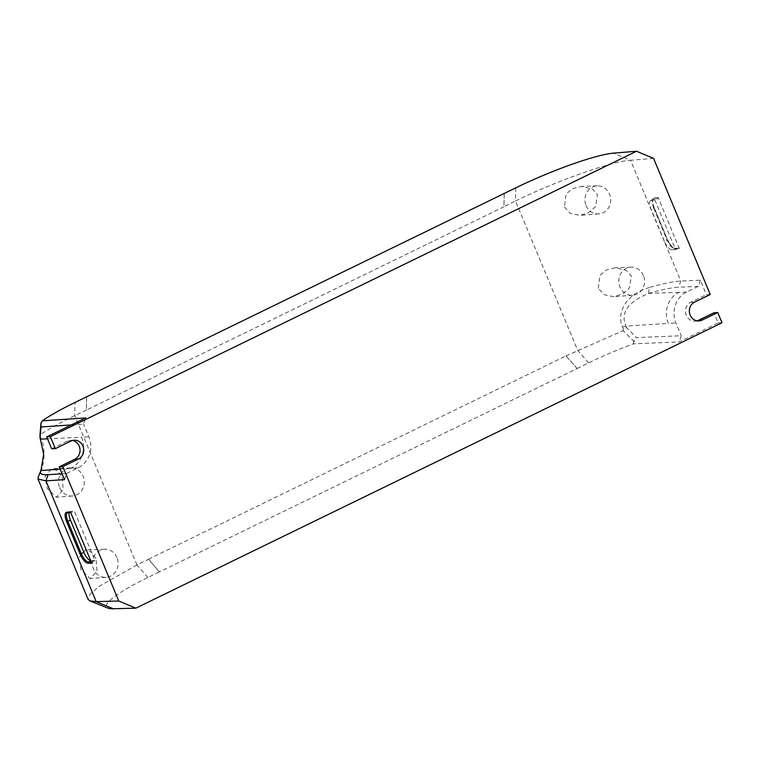 <?xml version="1.0" encoding="UTF-8"?>
<svg xmlns="http://www.w3.org/2000/svg" width="760" height="760" viewBox="0 0 760 760"><rect width="100%" height="100%" fill="white"/><g stroke="black" fill="none" stroke-linecap="round" stroke-linejoin="round"><path stroke-width="0.57" stroke-dasharray="3.8 2.85" d="M147.868 577.495L136.952 564.965L148.57 559.303L159.391 571.89L147.877 577.495A79.648 12.122 -22.4 0 0 107.939 608.123M159.391 571.89L148.57 559.303M148.532 559.189L566.029 355.908L577.144 368.505L159.439 571.89M577.144 368.505L588.62 362.89A79.657 12.112 -22.4 0 1 633.336 343.843L679.145 341.915L718.172 322.905L713.944 312.797M721.962 322.772L718.19 322.905M697.186 320.844A9.918 9.091 -93.1 0 1 695.324 321.204A9.918 9.091 -93.1 0 1 685.805 313.709A9.918 9.091 -93.1 0 1 690.831 302.242L706.392 294.661L710.239 294.5M653.581 158.384L630.543 160.284L613.481 153.149M648.66 293.379L649.22 287.546C662.976 283.575 673.512 281.409 680.817 281.048L700.369 280.183L706.392 294.661M679.44 248.71L658.112 197.476L657.685 198.711L654.92 200.051L675.535 249.584L678.614 248.149L679.44 248.71L675.554 248.872A0.941 0.855 87.6 0 0 674.424 248.397L671.726 249.708A9.367 3.496 -116 0 1 664.449 241.357L667.071 240.075C669.446 245.223 671.897 247.998 674.424 248.397L678.3 248.235M657.685 198.711L653.866 199.025L650.664 200.469A9.367 3.496 -116 0 1 651.178 200.336L653.866 199.025A0.941 0.855 85.3 0 0 654.284 197.79C652.004 198.541 651.928 201.77 654.047 207.461L667.47 239.714C670.082 245.376 672.771 248.434 675.554 248.872M51.633 448.742L67.194 441.161A9.918 9.091 -93.1 0 1 70.614 440.315A9.918 9.091 -93.1 0 1 72.495 440.467M136.952 564.956L99.76 585.941L90.24 593.95L88.065 599.327M566.029 355.908L623.058 330.666L623.466 329.374L626.591 327.588L636.414 337.62L681.274 335.73L679.145 341.915M577.096 368.505L566.077 356.012M634.391 341.791L622.858 330.467M633.317 343.824L633.802 341.231L636.424 337.62M700.369 280.183L698.24 286.368L686.584 292.049A23.427 21.47 86.9 0 0 675.953 322.962L681.274 335.73M626.591 327.588L625.955 326.069C620.217 312.901 627.779 302.005 648.66 293.388A89.034 13.537 -22.4 0 1 678.689 287.242M698.24 286.368L678.67 287.204M623.466 329.374L622.497 327.066C616.92 314.526 623.646 295.013 649.22 287.546M515.755 187.853L515.527 201.001C556.586 180.889 611.486 161.329 630.543 160.284L680.798 281.019L678.708 287.185M564.442 206.957L570.142 213.332L579.832 215.374L588.525 212.743L595.536 206.644L597.512 194.75L592.486 189.107L581.447 186.371L572.242 188.746L566.086 194.047L564.442 206.957M598.291 288.287L599.934 275.376L606.091 270.076L615.306 267.701L626.344 270.437L631.37 276.079L629.394 287.974L622.373 294.072L613.681 296.704L603.991 294.661L598.291 288.287M588.62 362.89L577.704 350.351L515.527 201.001L503.908 206.663L504.231 193.477M504.279 193.458L503.908 206.653M503.956 206.767L86.45 410.058L86.573 396.844M86.45 410.058L74.784 415.606C60.477 422.579 48.887 428.953 40.005 434.71M86.526 396.844L86.403 409.944M71.307 424.925L83.59 424.089L85.719 417.905M64.495 479.636L66.623 473.452L78.27 467.77A23.427 21.47 86.9 0 0 88.901 436.858L83.59 424.089M66.623 473.452L62.044 473.755M40.945 470.544L38.266 476.815M39.957 435.993L40.916 438.301C47.053 450.803 43.054 470.164 38.437 476.491M96.064 558.562L91.589 552.273L85.519 549.879L78.897 557.85L81.026 569.781L90.24 578.54L96.995 571.121L96.064 558.562M62.215 477.233L63.137 489.792L56.383 497.211L47.177 488.461L45.039 476.529L51.661 468.549L57.731 470.943L62.215 477.233M116.954 557.593A14.06 12.882 86.9 0 0 104.719 549.252A14.06 12.882 86.9 0 0 93.508 569.012A14.06 12.882 86.9 0 0 106.257 577.315A14.06 12.882 86.9 0 0 116.954 557.593M59.65 487.683A14.06 12.882 86.9 0 0 72.399 495.986A14.06 12.882 86.9 0 0 83.096 476.263A14.06 12.882 86.9 0 0 70.87 467.923A14.06 12.882 86.9 0 0 59.65 487.683M650.664 200.469A9.367 3.496 -116 0 0 651.025 209.105L664.449 241.357M586.102 205.608A14.06 12.882 86.9 0 0 598.842 213.911A14.06 12.882 86.9 0 0 609.548 194.189A14.06 12.882 86.9 0 0 597.312 185.848A14.06 12.882 86.9 0 0 586.102 205.608M643.397 275.519A14.06 12.882 86.9 0 0 631.17 267.178A14.06 12.882 86.9 0 0 619.951 286.938A14.06 12.882 86.9 0 0 632.7 295.241A14.06 12.882 86.9 0 0 643.397 275.519M653.866 199.025C651.795 199.709 651.719 202.644 653.647 207.822L651.025 209.105M91.77 563.169L92.188 561.934L94.962 560.586L74.347 511.062L71.278 512.487L70.442 511.926M69.217 512.62A9.367 3.496 64 0 1 70.091 511.47A9.367 3.496 64 0 1 70.594 511.337L74.347 511.062M94.962 560.586L91.143 560.718A9.367 3.496 64 0 1 90.734 560.681M67.431 512.772L70.594 511.337M675.535 249.584L671.726 249.708M651.178 200.336L654.92 200.051M694.611 302.109L690.831 302.242M654.284 197.79L658.112 197.476M67.194 441.161L70.974 441.028M686.584 292.049L679.031 292.305A23.588 21.622 86.9 0 0 668.325 323.437L675.953 322.962M622.497 327.066L625.955 326.069L668.363 323.418M679.05 292.344L648.66 293.388M136.933 564.899L74.784 415.606L75.002 402.458M47.5 438.805L81.519 437.219M78.27 467.77L70.841 468.331A23.588 21.622 86.9 0 0 81.548 437.199L88.901 436.858M70.832 468.293L60.106 469.101M40.916 438.301L40.632 439.128M678.614 248.149L674.737 248.32C672.847 248.263 670.453 245.404 667.565 239.732L667.071 240.075L653.647 207.822L654.132 207.489L667.47 239.714M67.602 512.734A0.941 0.864 86.1 0 0 67.896 512.658L71.582 512.401M92.188 561.934L91.266 561.953M654.047 207.461L654.132 207.48C652.479 202.91 652.213 200.136 653.353 199.167M699.067 320.919L695.324 321.204M74.356 440.192L70.614 440.315M39.624 473.689L40.441 471.627M104.719 549.252L85.519 549.879M72.399 495.986L56.383 497.211M598.842 213.911L579.832 215.374M631.17 267.178L615.306 267.701M70.689 512.525L71.278 512.487M67.403 512.781L70.091 511.47M632.7 295.241L613.681 296.704M70.87 467.923L51.661 468.549M597.312 185.848L581.447 186.371M106.257 577.315L90.24 578.54"/><path stroke-width="1.14" d="M722 322.753L135.84 608.161L118.778 601.027L62.823 466.621L78.46 459.012A9.842 9.015 86.9 0 0 83.486 447.83A9.842 9.015 86.9 0 0 74.356 440.192A9.842 9.015 86.9 0 0 70.974 441.028L55.347 448.647L50.35 436.658L636.51 151.25L653.581 158.384L710.239 294.5L694.611 302.109A9.842 9.015 86.9 0 0 689.624 313.481A9.842 9.015 86.9 0 0 699.067 320.919A9.842 9.015 86.9 0 0 702.097 320.093L717.725 312.483L722 322.753M89.927 600.922L107.939 608.123A79.648 12.122 -22.4 0 0 113.269 608.75L135.84 608.161M717.725 312.483L713.944 312.797L698.373 320.368A9.918 9.091 -93.1 0 1 697.186 320.844M50.388 436.639L46.673 436.924L85.719 417.905L42.218 420.859A79.657 10.839 157.2 0 1 75.002 402.458L515.745 187.853A79.648 10.839 157.2 0 1 613.481 153.149L636.51 151.25M55.347 448.647L51.633 448.742L46.712 436.914M72.495 440.467A9.918 9.091 -93.1 0 1 79.99 449.036A9.918 9.091 -93.1 0 1 74.746 459.287L59.175 466.868L62.823 466.621M118.778 601.027L96.197 601.625L113.269 608.75M59.175 466.868L64.495 479.636L45.923 480.852L38 479.047L38.266 476.815M66.756 512.183L70.442 511.926L91.77 563.169L88.017 563.264C85.338 562.78 82.688 559.702 80.085 554.031L66.662 521.778C64.534 516.097 64.562 512.895 66.756 512.183A0.941 0.864 86.1 0 0 67.593 512.734L70.689 512.525M38 479.047L88.065 599.327L89.946 600.932L96.197 601.625L45.942 480.89L48.022 474.724M40.974 422.921L39.986 434.919M42.237 420.869L40.945 423.51L41.05 426.977L71.307 424.925M40.023 437.579L41.059 426.968M40.005 434.71L39.995 437.599L43.653 454.299L40.945 470.544A89.034 12.112 157.2 0 0 40.66 471.115L38.152 477.099M62.044 473.755L48.06 474.696M48.041 474.667A89.034 12.112 157.2 0 1 40.66 471.115M90.734 560.681A9.367 3.496 64 0 1 83.866 552.358L70.442 520.106A9.367 3.496 64 0 1 69.217 512.62M90.811 560.88L88.454 562.029C86.013 561.583 83.609 558.79 81.254 553.631L83.866 552.358M70.442 520.106L67.82 521.379C65.882 516.211 65.911 513.294 67.896 512.658M698.373 320.368L702.097 320.093M78.46 459.012L74.746 459.287M40.622 439.128L47.5 438.805M60.106 469.101L40.945 470.544M91.266 561.953L88.454 562.029A0.941 0.864 88.5 0 0 88.017 563.264M80.085 554.031L81.254 553.631L67.82 521.379L66.662 521.778M40.441 471.627L41.733 467.789"/></g></svg>
